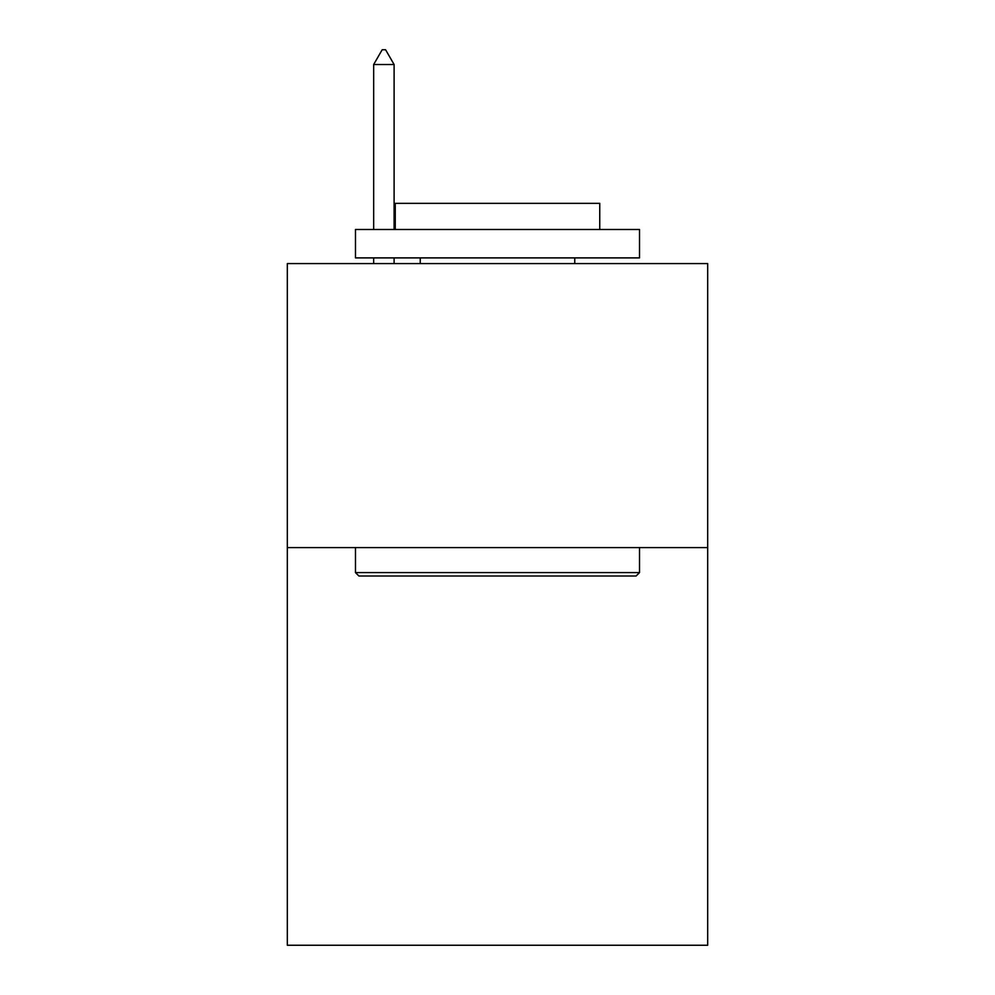 <?xml version="1.0" encoding="UTF-8"?>
<svg xmlns="http://www.w3.org/2000/svg" width="995" height="995" viewBox="0 0 995 995"><rect width="100%" height="100%" fill="white"/><g stroke="black" fill="none" stroke-linecap="round" stroke-linejoin="round"><path stroke-width="1.49" d="M707.681 547.598L707.681 945.25L287.319 945.25L287.319 263.575L707.681 263.575L707.681 547.598L287.319 547.598M358.897 576.005L355.489 572.598L639.511 572.598L636.103 576.005L358.897 576.005M639.511 229.484L639.511 257.892L355.489 257.892L355.489 229.484L639.511 229.484M395.251 229.484L395.251 203.353L599.749 203.353L599.749 229.484M639.511 547.598L639.511 572.598M355.489 547.598L355.489 572.598M574.762 257.892L574.762 263.575M420.238 257.892L420.238 263.575M394.107 64.526L385.587 49.75L382.179 49.75L373.66 64.526L394.107 64.526L394.107 229.484M394.107 257.892L394.107 263.575M373.66 64.526L373.66 229.484M373.66 257.892L373.66 263.575"/></g></svg>
